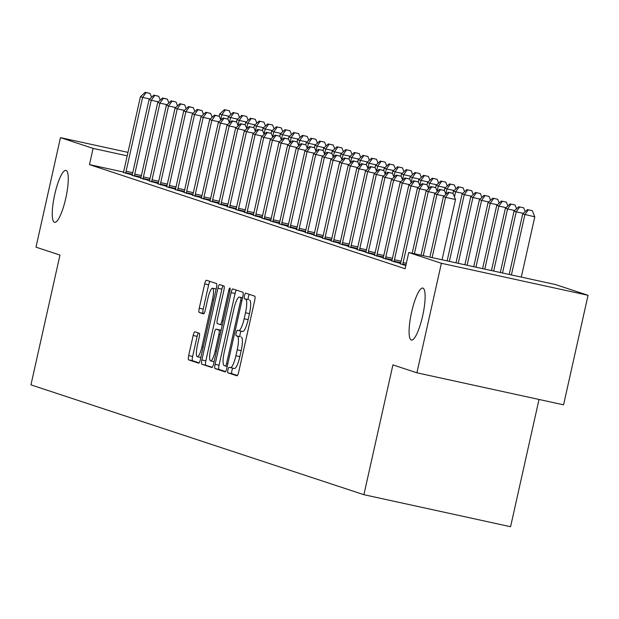 <?xml version="1.0" encoding="UTF-8"?>
<svg xmlns="http://www.w3.org/2000/svg" width="619" height="619" viewBox="0 0 619 619"><rect width="100%" height="100%" fill="white"/><g stroke="black" fill="none" stroke-linecap="round" stroke-linejoin="round"><path stroke-width="0.93" d="M227.939 369.829A2.855 0.627 -77.7 0 0 227.908 372.816L236.938 375.795A4.078 0.89 -77.7 0 0 236.953 375.795A4.078 0.89 -77.7 0 0 238.679 372.089L254.695 300.424A4.078 0.89 -77.7 0 0 254.734 296.161L245.704 293.182A2.855 0.627 -77.7 0 0 245.697 293.174A2.855 0.627 -77.7 0 0 244.49 295.774A2.855 0.627 -77.7 0 0 244.459 298.753L245.627 299.139A13.061 2.847 -77.7 0 1 245.503 312.781L244.165 318.754A13.061 2.847 -77.7 0 1 238.663 330.616A13.061 2.847 -77.7 0 1 238.601 330.592L237.433 330.213A2.855 0.627 -77.7 0 0 237.417 330.206A2.855 0.627 -77.7 0 0 236.21 332.798A2.855 0.627 -77.7 0 0 236.187 335.784L237.356 336.171A13.061 2.847 -77.7 0 1 237.224 349.805L235.893 355.778A13.061 2.847 -77.7 0 1 230.384 367.64A13.061 2.847 -77.7 0 1 230.322 367.624L229.154 367.237A2.855 0.627 -77.7 0 0 229.138 367.237A2.855 0.627 -77.7 0 0 227.939 369.829M232.891 368.189A2.855 0.627 -77.7 0 0 231.901 370.696A2.855 0.627 -77.7 0 0 231.87 373.683L237.402 375.501M249.271 294.358A2.855 0.627 -77.7 0 0 248.451 296.64A2.855 0.627 -77.7 0 0 248.428 299.619L245.627 299.139M241.17 331.157A2.855 0.627 -77.7 0 0 240.18 333.664A2.855 0.627 -77.7 0 0 240.149 336.651L237.356 336.171M65.8 198.188A26.609 5.803 -77.7 0 0 65.931 170.364A26.609 5.803 -77.7 0 0 54.72 194.536A26.609 5.803 -77.7 0 0 54.58 222.36A26.609 5.803 -77.7 0 0 65.8 198.188M422.645 315.899A26.609 5.803 -77.7 0 0 422.785 288.075A26.609 5.803 -77.7 0 0 411.565 312.247A26.609 5.803 -77.7 0 0 411.434 340.071A26.609 5.803 -77.7 0 0 422.645 315.899M194.9 331.784A4.078 0.89 -77.7 0 0 194.884 331.784A4.078 0.89 -77.7 0 0 193.159 335.49L188.671 355.592A4.078 0.89 -77.7 0 0 188.625 359.856L198.653 363.167A4.078 0.89 -77.7 0 0 198.676 363.167A4.078 0.89 -77.7 0 0 200.394 359.461L216.418 287.796A4.078 0.89 -77.7 0 0 216.457 283.533L206.429 280.221A4.078 0.89 -77.7 0 0 206.406 280.221A4.078 0.89 -77.7 0 0 204.688 283.928L199.256 308.216A4.078 0.89 -77.7 0 0 199.217 312.479L203.512 313.895A4.078 0.89 -77.7 0 0 203.527 313.895A4.078 0.89 -77.7 0 0 205.253 310.189L207.945 298.149A10.918 2.383 -77.7 0 1 212.541 288.23A10.918 2.383 -77.7 0 1 212.487 299.642L201.941 346.826A10.918 2.383 -77.7 0 1 197.337 356.745A10.918 2.383 -77.7 0 1 197.399 345.325L199.156 337.463A4.078 0.89 -77.7 0 0 199.194 333.2L194.9 331.784M123.506 172.051L89.476 164.623L405.12 268.739L408.741 252.513L555.413 284.539L588.05 295.302L441.378 263.276L408.741 252.513M89.476 164.623L93.105 148.398L60.469 137.635L127.978 152.375M588.05 295.302L563.569 404.826L416.897 372.8L392.918 364.893L363.902 494.697L30.95 384.871L59.966 255.067L35.987 247.159L60.469 137.635M416.897 372.8L441.378 263.276M215.095 364.312A4.078 0.89 -77.7 0 0 215.056 368.576L225.084 371.88A4.078 0.89 -77.7 0 0 225.099 371.887A4.078 0.89 -77.7 0 0 226.825 368.181L242.841 296.509A4.078 0.89 -77.7 0 0 242.88 292.253L232.852 288.941A4.078 0.89 -77.7 0 0 232.837 288.934A4.078 0.89 -77.7 0 0 231.119 292.64L215.095 364.312L219.056 365.179A4.078 0.89 -77.7 0 0 219.018 369.442L225.548 371.593M211.868 367.524L201.84 364.22A4.078 0.89 -77.7 0 1 201.879 359.956L217.903 288.284A4.078 0.89 -77.7 0 1 219.621 284.578A4.078 0.89 -77.7 0 0 219.621 284.578L223.931 286.001A4.078 0.89 -77.7 0 1 223.892 290.257L217.393 319.327A4.078 0.89 -77.7 0 0 217.354 323.59L220.202 324.526A4.078 0.89 -77.7 0 0 220.225 324.534A4.078 0.89 -77.7 0 0 221.942 320.828L228.705 290.566A2.855 0.627 -77.7 0 1 229.912 287.974A2.855 0.627 -77.7 0 1 229.897 290.961L213.609 363.825A4.078 0.89 -77.7 0 1 211.891 367.531L211.868 367.524A4.078 0.89 -77.7 0 0 211.891 367.531M363.902 494.697L510.574 526.723L539.017 399.464M132.04 175.301L140.815 177.792M149.357 181.011L158.131 183.503M166.673 186.721L175.448 189.213M183.99 192.432L192.757 194.923M201.299 198.142L210.073 200.641M218.615 203.852L227.39 206.351M235.932 209.562L244.698 212.062M253.241 215.273L262.015 217.772M270.557 220.991L279.331 223.482M287.874 226.701L296.648 229.192M305.19 232.411L313.957 234.903M322.499 238.122L331.273 240.613M339.816 243.832L348.59 246.323M357.132 249.542L365.899 252.041M374.441 255.252L383.215 257.752M391.757 260.963L400.532 263.462M400.416 263.826L405.824 265.582M383.099 258.108L391.873 260.607M365.79 252.397L374.557 254.896M348.474 246.687L357.248 249.186M331.157 240.977L339.932 243.468M313.841 235.266L322.615 237.758M296.532 229.556L305.299 232.048M279.215 223.846L287.99 226.337M261.899 218.136L270.673 220.627M244.59 212.418L253.357 214.917M227.274 206.707L236.048 209.207M209.957 200.997L218.731 203.496M192.641 195.287L201.415 197.778M175.332 189.576L184.098 192.068M158.015 183.866L166.79 186.358M140.699 178.156L149.473 180.647M123.39 172.446L132.157 174.937M127.205 155.841L93.105 148.398M230.446 367.655L234.284 368.491A13.061 2.847 -77.7 0 0 234.346 368.506A13.061 2.847 -77.7 0 0 239.855 356.645L235.893 355.778M241.317 337.038A13.061 2.847 -77.7 0 1 241.186 350.671L239.855 356.645M238.725 330.623L242.563 331.459A13.061 2.847 -77.7 0 0 242.625 331.482A13.061 2.847 -77.7 0 0 248.134 319.621L244.165 318.754M249.596 300.006A13.061 2.847 -77.7 0 1 249.465 313.647L248.134 319.621M236.35 290.094A4.078 0.89 -77.7 0 0 235.081 293.507L219.056 365.179M225.393 365.999A2.855 0.627 -77.7 0 0 225.409 366.007A2.855 0.627 -77.7 0 0 226.608 363.407L240.675 300.501A2.855 0.627 -77.7 0 0 240.698 297.515L239.468 297.112A13.061 2.847 -77.7 0 0 239.406 297.089A13.061 2.847 -77.7 0 0 233.905 308.951L224.287 351.956A13.061 2.847 -77.7 0 0 224.163 365.597L225.393 365.999M212.34 367.237L201.84 364.22M223.134 285.738A4.078 0.89 -77.7 0 0 221.865 289.15L205.848 360.823A4.078 0.89 -77.7 0 0 205.802 365.078M210.653 349.487A10.918 2.383 -77.7 0 0 210.599 360.9A10.918 2.383 -77.7 0 0 215.203 350.988L218.917 334.361A4.078 0.89 -77.7 0 0 218.956 330.105L216.108 329.161A4.078 0.89 -77.7 0 0 216.093 329.161A4.078 0.89 -77.7 0 0 214.367 332.867L210.653 349.487M220.031 330.02A4.078 0.89 -77.7 0 1 220.054 330.02A4.078 0.89 -77.7 0 1 220.07 330.028L221.084 330.36M209.926 281.374A4.078 0.89 -77.7 0 0 208.649 284.794L203.225 309.082A4.078 0.89 -77.7 0 0 203.179 313.338L203.976 313.601M198.397 332.937A4.078 0.89 -77.7 0 0 197.128 336.357L192.633 356.459A4.078 0.89 -77.7 0 0 192.594 360.722L199.125 362.881M521.314 277.088L534.785 216.82L522.707 213.95L509.182 274.441M511.402 274.929L524.873 214.661L528.378 209.818L532.34 210.684L528.378 209.818M522.707 213.95L527.512 209.539M532.34 210.684L534.785 216.82M442.028 259.779L455.499 199.511L445.595 197.353L432.124 257.62M449.092 192.509L453.062 193.376L448.226 192.223L449.092 192.509L445.595 197.353L443.428 196.633L429.903 257.133M455.499 199.511L453.062 193.376M448.226 192.223L443.428 196.633M502.535 272.994L516.215 211.806L514.049 211.087L500.322 272.507M523.341 213.362L516.215 211.806L519.72 206.963L523.682 207.829L519.72 206.963M514.049 211.087L518.854 206.676M523.682 207.829L525.206 211.652M493.676 271.06L507.557 208.951L505.39 208.232L491.463 270.573M514.691 210.506L507.557 208.951L511.062 204.108L515.023 204.974L511.062 204.108M505.39 208.232L510.195 203.821M515.023 204.974L516.548 208.796M444.063 196.053L436.937 194.498L423.257 255.686M440.434 189.654L444.403 190.52L439.575 189.368L440.434 189.654L436.937 194.498L434.77 193.778L421.044 255.198M445.92 194.343L444.403 190.52M439.575 189.368L434.77 193.778M435.405 193.198L428.278 191.642L414.397 253.744M431.783 186.799L435.745 187.665L430.917 186.512L431.783 186.799L428.278 191.642L426.112 190.923L412.177 253.264M437.269 191.488L435.745 187.665M430.917 186.512L426.112 190.923M484.809 269.118L498.899 206.096L496.74 205.376L482.596 268.638M506.033 207.651L498.899 206.096L502.404 201.252L506.365 202.119L502.404 201.252M496.74 205.376L501.537 200.966M506.365 202.119L507.889 205.941M475.949 267.184L490.24 203.241L488.082 202.521L473.736 266.704M497.374 204.796L490.24 203.241L493.745 198.397L497.707 199.264L493.745 198.397M488.082 202.521L492.879 198.111M497.707 199.264L499.231 203.086M426.754 190.343L419.62 188.78L403.116 262.611A4.155 0.905 -77.7 0 0 402.845 264.143L402.76 264.754M423.125 183.944L427.087 184.81L422.259 183.657L423.125 183.944L419.62 188.78L417.454 188.068L400.957 261.899A4.155 0.905 -77.7 0 1 400.555 263.392L400.369 263.965M428.611 188.633L427.087 184.81M422.259 183.657L417.454 188.068M418.096 187.487L410.962 185.924L394.458 259.756A4.155 0.905 -77.7 0 0 394.187 261.288L394.102 261.899M414.467 181.088L418.429 181.955L413.6 180.802L414.467 181.088L410.962 185.924L408.795 185.213L392.299 259.044A4.155 0.905 -77.7 0 1 391.897 260.537L391.711 261.11M419.953 185.777L418.429 181.955M413.6 180.802L408.795 185.213M467.09 265.249L481.59 200.378L479.423 199.666L464.869 264.77M488.716 201.941L481.59 200.378L485.087 195.542L489.056 196.409L485.087 195.542M479.423 199.666L484.22 195.256M489.056 196.409L490.573 200.231M409.438 184.632L402.304 183.069L385.807 256.9A4.155 0.905 -77.7 0 0 385.529 258.433L385.444 259.044M405.809 178.233L409.77 179.1L404.942 177.947L405.809 178.233L402.304 183.069L400.145 182.357L383.641 256.189A4.155 0.905 -77.7 0 1 383.238 257.682L383.053 258.255M411.295 182.922L409.77 179.1M404.942 177.947L400.145 182.357M458.222 263.315L472.931 197.523L470.765 196.811L456.01 262.835M480.058 199.086L472.931 197.523L476.429 192.687L480.398 193.554L476.429 192.687M470.765 196.811L475.57 192.401M480.398 193.554L481.915 197.376M400.779 181.769L393.645 180.214L377.149 254.045A4.155 0.905 -77.7 0 0 376.87 255.577L376.785 256.189M397.15 175.378L401.112 176.245L396.284 175.092L397.15 175.378L393.645 180.214L391.487 179.502L374.982 253.326A4.155 0.905 -77.7 0 1 374.58 254.819L374.394 255.399M402.636 180.067L401.112 176.245M396.284 175.092L391.487 179.502M449.363 261.38L464.273 194.668L462.107 193.956L447.142 260.901M471.399 196.231L464.273 194.668L467.778 189.832L471.74 190.698L467.778 189.832M462.107 193.956L466.912 189.546M471.74 190.698L473.264 194.521M454.47 196.927L455.615 191.813L453.448 191.101L452.953 193.345M462.741 193.368L455.615 191.813L459.12 186.977L463.082 187.843L459.12 186.977M453.448 191.101L458.253 186.69M463.082 187.843L464.606 191.666M445.812 194.072L446.957 188.957L444.79 188.246L444.295 190.49M454.091 190.513L446.957 188.957L450.462 184.122L454.423 184.988L450.462 184.122M444.79 188.246L449.595 183.835M454.423 184.988L455.948 188.81M437.161 191.217L438.298 186.102L436.14 185.391L435.637 187.627M445.432 187.658L438.298 186.102L441.804 181.266L445.765 182.133L441.804 181.266M436.14 185.391L440.937 180.98M445.765 182.133L447.289 185.955M428.503 188.362L429.64 183.247L427.481 182.535L426.978 184.772M436.774 184.802L429.64 183.247L433.145 178.411L437.107 179.278L433.145 178.411M427.481 182.535L432.279 178.125M437.107 179.278L438.631 183.1M419.844 185.507L420.99 180.392L418.823 179.68L418.32 181.916M428.116 181.947L420.99 180.392L424.487 175.556L428.456 176.423L424.487 175.556M418.823 179.68L423.62 175.27M428.456 176.423L429.973 180.245M411.186 182.651L412.331 177.537L410.165 176.825L409.662 179.061M419.458 179.092L412.331 177.537L415.829 172.701L419.798 173.568L415.829 172.701M410.165 176.825L414.97 172.415M419.798 173.568L421.315 177.39M402.528 179.796L403.673 174.682L401.507 173.97L401.004 176.206M410.799 176.237L403.673 174.682L407.178 169.846L411.14 170.705L407.178 169.846M401.507 173.97L406.312 169.56M411.14 170.705L412.664 174.527M393.87 176.941L395.015 171.827L392.848 171.115L392.353 173.351M402.141 173.382L395.015 171.827L398.52 166.991L402.482 167.85L398.52 166.991M392.848 171.115L397.653 166.704M402.482 167.85L404.006 171.672M385.211 174.086L386.357 168.972L384.19 168.26L383.695 170.496M393.491 170.527L386.357 168.972L389.862 164.128L393.823 164.994L389.862 164.128M384.19 168.26L388.995 163.849M393.823 164.994L395.348 168.817M376.561 171.231L377.698 166.116L375.54 165.397L375.037 167.641M384.832 167.672L377.698 166.116L381.203 161.273L385.165 162.139L381.203 161.273M375.54 165.397L380.337 160.994M385.165 162.139L386.689 165.962M367.903 168.368L369.04 163.261L366.881 162.542L366.378 164.786M376.174 164.816L369.04 163.261L372.545 158.418L376.507 159.284L372.545 158.418M366.881 162.542L371.679 158.131M376.507 159.284L378.031 163.107M359.244 165.513L360.39 160.406L358.223 159.687L357.72 161.93M367.516 161.961L360.39 160.406L363.887 155.562L367.856 156.429L363.887 155.562M358.223 159.687L363.02 155.276M367.856 156.429L369.373 160.251M350.586 162.658L351.731 157.551L349.565 156.831L349.062 159.075M358.858 159.106L351.731 157.551L355.229 152.707L359.198 153.574L355.229 152.707M349.565 156.831L354.37 152.421M359.198 153.574L360.715 157.396M341.928 159.803L343.073 154.688L340.907 153.976L340.404 156.22M350.199 156.251L343.073 154.688L346.578 149.852L350.54 150.719L346.578 149.852M340.907 153.976L345.712 149.566M350.54 150.719L352.064 154.541M333.27 156.947L334.415 151.833L332.248 151.121L331.753 153.365M341.541 153.396L334.415 151.833L337.92 146.997L341.881 147.864L337.92 146.997M332.248 151.121L337.053 146.711M341.881 147.864L343.406 151.686M324.611 154.092L325.756 148.978L323.59 148.266L323.095 150.51M332.89 150.541L325.756 148.978L329.262 144.142L333.223 145.008L329.262 144.142M323.59 148.266L328.395 143.856M333.223 145.008L334.747 148.831M315.961 151.237L317.098 146.123L314.939 145.411L314.437 147.655M324.232 147.678L317.098 146.123L320.603 141.287L324.565 142.153L320.603 141.287M314.939 145.411L319.737 141M324.565 142.153L326.089 145.976M307.303 148.382L308.44 143.268L306.281 142.556L305.778 144.8M315.574 144.823L308.44 143.268L311.945 138.432L315.907 139.298L311.945 138.432M306.281 142.556L311.078 138.145M315.907 139.298L317.431 143.121M298.644 145.527L299.789 140.412L297.623 139.701L297.12 141.937M306.916 141.968L299.789 140.412L303.287 135.576L307.256 136.443L303.287 135.576M297.623 139.701L302.42 135.29M307.256 136.443L308.773 140.265M289.986 142.672L291.131 137.557L288.965 136.845L288.462 139.082M298.257 139.113L291.131 137.557L294.629 132.721L298.598 133.588L294.629 132.721M288.965 136.845L293.77 132.435M298.598 133.588L300.114 137.41M392.121 178.914L384.995 177.359L368.491 251.19A4.155 0.905 -77.7 0 0 368.212 252.722L368.135 253.333M388.492 172.523L392.461 173.39L387.626 172.237L388.492 172.523L384.995 177.359L382.828 176.647L366.324 250.471A4.155 0.905 -77.7 0 1 365.922 251.964L365.744 252.544M393.978 177.212L392.461 173.39M387.626 172.237L382.828 176.647M383.463 176.059L376.337 174.504L359.832 248.335A4.155 0.905 -77.7 0 0 359.554 249.867L359.477 250.478M379.834 169.668L383.803 170.535L378.975 169.382L379.834 169.668L376.337 174.504L374.17 173.792L357.666 247.615A4.155 0.905 -77.7 0 1 357.264 249.109L357.086 249.689M385.32 174.357L383.803 170.535M378.975 169.382L374.17 173.792M374.805 173.204L367.678 171.649L351.174 245.48A4.155 0.905 -77.7 0 0 350.896 247.012L350.818 247.623M371.183 166.813L375.145 167.679L370.317 166.526L371.183 166.813L367.678 171.649L365.512 170.937L349.008 244.76A4.155 0.905 -77.7 0 1 348.613 246.254L348.427 246.834M376.669 171.502L375.145 167.679M370.317 166.526L365.512 170.937M366.154 170.349L359.02 168.794L342.516 242.617A4.155 0.905 -77.7 0 0 342.245 244.157L342.16 244.768M362.525 163.958L366.487 164.824L361.658 163.671L362.525 163.958L359.02 168.794L356.853 168.082L340.357 241.905A4.155 0.905 -77.7 0 1 339.955 243.399L339.769 243.979M368.011 168.647L366.487 164.824M361.658 163.671L356.853 168.082M357.496 167.494L350.362 165.938L333.858 239.762A4.155 0.905 -77.7 0 0 333.587 241.302L333.502 241.913M353.867 161.102L357.828 161.969L353 160.816L353.867 161.102L350.362 165.938L348.195 165.227L331.699 239.05A4.155 0.905 -77.7 0 1 331.297 240.543L331.111 241.124M359.353 165.791L357.828 161.969M353 160.816L348.195 165.227M348.837 164.639L341.703 163.083L325.207 236.907A4.155 0.905 -77.7 0 0 324.929 238.447L324.843 239.058M345.209 158.247L349.17 159.106L344.342 157.961L345.209 158.247L341.703 163.083L339.545 162.371L323.041 236.195A4.155 0.905 -77.7 0 1 322.638 237.688L322.453 238.269M350.694 162.929L349.17 159.106M344.342 157.961L339.545 162.371M340.179 161.783L333.045 160.228L316.549 234.052A4.155 0.905 -77.7 0 0 316.27 235.591L316.185 236.203M336.55 155.392L340.512 156.251L335.684 155.106L336.55 155.392L333.045 160.228L330.886 159.516L314.382 233.34A4.155 0.905 -77.7 0 1 313.98 234.833L313.794 235.413M342.036 160.073L340.512 156.251M335.684 155.106L330.886 159.516M331.521 158.928L324.395 157.373L307.891 231.197A4.155 0.905 -77.7 0 0 307.612 232.736L307.535 233.348M327.892 152.529L331.861 153.396L327.025 152.251L327.892 152.529L324.395 157.373L322.228 156.661L305.724 230.485A4.155 0.905 -77.7 0 1 305.322 231.978L305.144 232.558M333.378 157.218L331.861 153.396M327.025 152.251L322.228 156.661M322.863 156.073L315.736 154.518L299.232 228.341A4.155 0.905 -77.7 0 0 298.954 229.881L298.876 230.492M319.234 149.674L323.203 150.541L318.375 149.396L319.234 149.674L315.736 154.518L313.57 153.798L297.066 227.63A4.155 0.905 -77.7 0 1 296.663 229.123L296.486 229.703M324.72 154.363L323.203 150.541M318.375 149.396L313.57 153.798M314.204 153.218L307.078 151.663L290.574 225.486A4.155 0.905 -77.7 0 0 290.296 227.018L290.218 227.637M310.583 146.819L314.545 147.686L309.717 146.533L310.583 146.819L307.078 151.663L304.912 150.943L288.408 224.774A4.155 0.905 -77.7 0 1 288.013 226.268L287.827 226.848M316.069 151.508L314.545 147.686M309.717 146.533L304.912 150.943M305.554 150.363L298.42 148.808L281.916 222.631A4.155 0.905 -77.7 0 0 281.645 224.163L281.56 224.782M301.925 143.964L305.887 144.831L301.058 143.678L301.925 143.964L298.42 148.808L296.253 148.088L279.757 221.919A4.155 0.905 -77.7 0 1 279.355 223.413L279.169 223.993M307.411 148.653L305.887 144.831M301.058 143.678L296.253 148.088M296.896 147.508L289.762 145.952L273.258 219.776A4.155 0.905 -77.7 0 0 272.987 221.308L272.902 221.919M293.267 141.109L297.228 141.975L292.4 140.823L293.267 141.109L289.762 145.952L287.595 145.233L271.099 219.064A4.155 0.905 -77.7 0 1 270.696 220.557L270.511 221.13M298.753 145.798L297.228 141.975M292.4 140.823L287.595 145.233M288.237 144.653L281.103 143.097L264.607 216.921A4.155 0.905 -77.7 0 0 264.328 218.453L264.243 219.064M284.608 138.254L288.57 139.12L283.742 137.967L284.608 138.254L281.103 143.097L278.945 142.378L262.441 216.209A4.155 0.905 -77.7 0 1 262.038 217.702L261.852 218.275M290.094 142.943L288.57 139.12M283.742 137.967L278.945 142.378M279.579 141.797L272.445 140.234L255.949 214.066A4.155 0.905 -77.7 0 0 255.67 215.598L255.585 216.209M275.95 135.399L279.912 136.265L275.084 135.112L275.95 135.399L272.445 140.234L270.286 139.523L253.782 213.354A4.155 0.905 -77.7 0 1 253.38 214.847L253.194 215.42M281.436 140.087L279.912 136.265M275.084 135.112L270.286 139.523M270.921 138.942L263.795 137.379L247.291 211.211A4.155 0.905 -77.7 0 0 247.012 212.743L246.935 213.354M267.292 132.543L271.261 133.41L266.425 132.257L267.292 132.543L263.795 137.379L261.628 136.667L245.124 210.499A4.155 0.905 -77.7 0 1 244.722 211.992L244.544 212.565M272.778 137.232L271.261 133.41M266.425 132.257L261.628 136.667M262.263 136.087L255.136 134.524L238.632 208.355A4.155 0.905 -77.7 0 0 238.354 209.887L238.276 210.499M258.634 129.688L262.603 130.555L257.775 129.402L258.634 129.688L255.136 134.524L252.97 133.812L236.466 207.636A4.155 0.905 -77.7 0 1 236.063 209.137L235.885 209.709M264.12 134.377L262.603 130.555M257.775 129.402L252.97 133.812M253.604 133.224L246.478 131.669L229.974 205.5A4.155 0.905 -77.7 0 0 229.695 207.032L229.618 207.644M249.983 126.833L253.945 127.7L249.117 126.547L249.983 126.833L246.478 131.669L244.312 130.957L227.807 204.781A4.155 0.905 -77.7 0 1 227.413 206.274L227.227 206.854M255.469 131.522L253.945 127.7M249.117 126.547L244.312 130.957M244.946 130.369L237.82 128.814L221.316 202.645A4.155 0.905 -77.7 0 0 221.045 204.177L220.96 204.788M241.325 123.978L245.286 124.845L240.458 123.692L241.325 123.978L237.82 128.814L235.653 128.102L219.157 201.926A4.155 0.905 -77.7 0 1 218.755 203.419L218.569 203.999M246.811 128.667L245.286 124.845M240.458 123.692L235.653 128.102M236.296 127.514L229.162 125.959L212.657 199.79A4.155 0.905 -77.7 0 0 212.387 201.322L212.302 201.933M232.667 121.123L236.628 121.989L231.8 120.837L232.667 121.123L229.162 125.959L226.995 125.247L210.499 199.07A4.155 0.905 -77.7 0 1 210.096 200.564L209.911 201.144M238.153 125.812L236.628 121.989M231.8 120.837L226.995 125.247M227.637 124.659L220.503 123.104L204.007 196.927A4.155 0.905 -77.7 0 0 203.728 198.467L203.643 199.078M224.008 118.268L227.97 119.134L223.142 117.981L224.008 118.268L220.503 123.104L218.345 122.392L201.84 196.215A4.155 0.905 -77.7 0 1 201.438 197.709L201.252 198.289M229.494 122.957L227.97 119.134M223.142 117.981L218.345 122.392M218.979 121.804L211.845 120.248L195.349 194.072A4.155 0.905 -77.7 0 0 195.07 195.612L194.985 196.223M215.35 115.413L219.312 116.279L214.483 115.126L215.35 115.413L211.845 120.248L209.686 119.537L193.182 193.36A4.155 0.905 -77.7 0 1 192.78 194.853L192.594 195.434M220.836 120.101L219.312 116.279M214.483 115.126L209.686 119.537M281.328 139.817L282.473 134.702L280.306 133.99L279.803 136.226M289.599 136.257L282.473 134.702L285.978 129.866L289.94 130.733L285.978 129.866M280.306 133.99L285.111 129.58M289.94 130.733L291.464 134.555M210.321 118.949L203.194 117.393L186.69 191.217A4.155 0.905 -77.7 0 0 186.412 192.757L186.334 193.368M206.692 112.557L210.661 113.416L205.825 112.271L206.692 112.557L203.194 117.393L201.028 116.682L184.524 190.505A4.155 0.905 -77.7 0 1 184.122 191.998L183.944 192.579M212.178 117.239L210.661 113.416M205.825 112.271L201.028 116.682M272.67 136.961L273.815 131.847L271.648 131.135L271.153 133.371M280.941 133.402L273.815 131.847L277.32 127.011L281.281 127.878L277.32 127.011M271.648 131.135L276.453 126.725M281.281 127.878L282.806 131.7M201.662 116.093L194.536 114.538L178.032 188.362A4.155 0.905 -77.7 0 0 177.754 189.901L177.676 190.513M198.034 109.702L202.003 110.561L197.175 109.416L198.034 109.702L194.536 114.538L192.37 113.826L175.866 187.65A4.155 0.905 -77.7 0 1 175.463 189.143L175.285 189.724M203.519 114.383L202.003 110.561M197.175 109.416L192.37 113.826M264.011 134.106L265.156 128.992L262.99 128.28L262.495 130.516M272.29 130.547L265.156 128.992L268.661 124.156L272.623 125.015L268.661 124.156M262.99 128.28L267.795 123.87M272.623 125.015L274.147 128.837M193.004 113.238L185.878 111.683L169.374 185.507A4.155 0.905 -77.7 0 0 169.095 187.046L169.018 187.658M189.383 106.847L193.345 107.706L188.516 106.561L189.383 106.847L185.878 111.683L183.711 110.971L167.207 184.795A4.155 0.905 -77.7 0 1 166.813 186.288L166.627 186.868M194.869 111.528L193.345 107.706M188.516 106.561L183.711 110.971M255.361 131.251L256.498 126.137L254.339 125.425L253.836 127.661M263.632 127.692L256.498 126.137L260.003 121.301L263.965 122.16L260.003 121.301M254.339 125.425L259.137 121.015M263.965 122.16L265.489 125.982M184.346 110.383L177.22 108.828L160.716 182.651A4.155 0.905 -77.7 0 0 160.445 184.191L160.36 184.802M180.725 103.984L184.686 104.851L179.858 103.706L180.725 103.984L177.22 108.828L175.053 108.116L158.557 181.94A4.155 0.905 -77.7 0 1 158.155 183.433L157.969 184.013M186.211 108.673L184.686 104.851M179.858 103.706L175.053 108.116M246.702 128.396L247.84 123.282L245.681 122.57L245.178 124.806M254.974 124.837L247.84 123.282L251.345 118.446L255.307 119.305L251.345 118.446M245.681 122.57L250.478 118.159M255.307 119.305L256.831 123.127M175.695 107.528L168.561 105.973L152.057 179.796A4.155 0.905 -77.7 0 0 151.787 181.336L151.701 181.947M172.067 101.129L176.028 101.996L171.2 100.843L172.067 101.129L168.561 105.973L166.395 105.253L149.899 179.084A4.155 0.905 -77.7 0 1 149.496 180.578L149.311 181.158M177.552 105.818L176.028 101.996M171.2 100.843L166.395 105.253M238.044 125.541L239.189 120.426L237.023 119.707L236.52 121.951M246.316 121.982L239.189 120.426L242.687 115.583L246.656 116.449L242.687 115.583M237.023 119.707L241.82 115.304M246.656 116.449L248.173 120.272M167.037 104.673L159.903 103.118L143.407 176.941A4.155 0.905 -77.7 0 0 143.128 178.473L143.043 179.092M163.408 98.274L167.37 99.141L162.542 97.988L163.408 98.274L159.903 103.118L157.744 102.398L141.24 176.229A4.155 0.905 -77.7 0 1 140.838 177.723L140.652 178.303M168.894 102.963L167.37 99.141M162.542 97.988L157.744 102.398M229.386 122.678L230.531 117.571L228.365 116.852L227.862 119.096M237.657 119.127L230.531 117.571L234.028 112.728L237.998 113.594L234.028 112.728M228.365 116.852L233.17 112.441M237.998 113.594L239.514 117.417M158.379 101.818L151.245 100.263L134.749 174.086A4.155 0.905 -77.7 0 0 134.47 175.618L134.385 176.229M154.75 95.419L158.712 96.285L153.883 95.133L154.75 95.419L151.245 100.263L149.086 99.543L132.582 173.374A4.155 0.905 -77.7 0 1 132.18 174.868L131.994 175.448M160.236 100.108L158.712 96.285M153.883 95.133L149.086 99.543M220.728 119.823L221.873 114.716L219.706 113.997L219.203 116.24M228.999 116.271L221.873 114.716L225.378 109.873L229.339 110.739L225.378 109.873M219.706 113.997L224.511 109.586M229.339 110.739L230.864 114.561M149.721 98.963L142.594 97.407L126.09 171.231A4.155 0.905 -77.7 0 0 125.812 172.763L125.734 173.374M146.092 92.564L150.061 93.43L145.225 92.277L146.092 92.564L142.594 97.407L140.428 96.688L123.924 170.519A4.155 0.905 -77.7 0 1 123.521 172.012L123.336 172.585M151.578 97.253L150.061 93.43M145.225 92.277L140.428 96.688M231.87 373.683L227.908 372.816M248.428 299.619L244.459 298.753M240.149 336.651L236.187 335.784M241.186 350.671L237.224 349.805M249.465 313.647L245.503 312.781M235.081 293.507L231.119 292.64M219.018 369.442L215.056 368.576M225.409 366.007L227.219 366.402L225.424 366.007M227.831 363.678L226.608 363.407M241.89 300.764L240.675 300.501M242.532 297.917L240.698 297.515M239.406 297.089L242.555 297.778L239.468 297.112M205.848 360.823L201.879 359.956M221.865 289.15L217.903 288.284M220.225 324.534L222.291 324.983L220.24 324.534M223.157 321.091L221.942 320.828M229.92 290.829L228.705 290.566M216.418 351.252L215.203 350.988M220.132 334.631L218.917 334.361M221.045 330.561L218.956 330.105M220.07 330.028L216.108 329.161L220.054 330.02M203.156 347.097L201.941 346.826M213.71 299.913L212.487 299.642M203.179 313.338L199.217 312.479M203.225 309.082L199.256 308.216M208.649 284.794L204.688 283.928M192.594 360.722L188.625 359.856M192.633 356.459L188.671 355.592M197.128 336.357L193.159 335.49M403.116 262.611L406.327 263.315M402.845 264.143L405.987 264.831M394.458 259.756L401.112 261.203M394.187 261.288L400.748 262.719M385.807 256.9L392.454 258.347M385.529 258.433L392.09 259.864M377.149 254.045L383.795 255.492M376.87 255.577L383.432 257.009M368.491 251.19L375.137 252.637M368.212 252.722L374.781 254.154M359.832 248.335L366.479 249.782M359.554 249.867L366.123 251.299M351.174 245.48L357.821 246.927M350.896 247.012L357.465 248.443M342.516 242.617L349.162 244.072M342.245 244.157L348.807 245.588M333.858 239.762L340.512 241.217M333.587 241.302L340.148 242.733M325.207 236.907L331.854 238.361M324.929 238.447L331.49 239.878M316.549 234.052L323.195 235.506M316.27 235.591L322.832 237.023M307.891 231.197L314.537 232.651M307.612 232.736L314.181 234.168M299.232 228.341L305.879 229.796M298.954 229.881L305.523 231.313M290.574 225.486L297.221 226.941M290.296 227.018L296.865 228.457M281.916 222.631L288.562 224.086M281.645 224.163L288.206 225.602M273.258 219.776L279.912 221.231M272.987 221.308L279.548 222.747M264.607 216.921L271.254 218.368M264.328 218.453L270.89 219.892M255.949 214.066L262.595 215.513M255.67 215.598L262.232 217.029M247.291 211.211L253.937 212.657M247.012 212.743L253.581 214.174M238.632 208.355L245.279 209.802M238.354 209.887L244.923 211.319M229.974 205.5L236.62 206.947M229.695 207.032L236.265 208.464M221.316 202.645L227.962 204.092M221.045 204.177L227.606 205.609M212.657 199.79L219.312 201.237M212.387 201.322L218.948 202.753M204.007 196.927L210.653 198.382M203.728 198.467L210.29 199.898M195.349 194.072L201.995 195.527M195.07 195.612L201.632 197.043M186.69 191.217L193.337 192.671M186.412 192.757L192.981 194.188M178.032 188.362L184.679 189.816M177.754 189.901L184.323 191.333M169.374 185.507L176.02 186.961M169.095 187.046L175.664 188.478M160.716 182.651L167.362 184.106M160.445 184.191L167.006 185.623M152.057 179.796L158.712 181.251M151.787 181.336L158.348 182.767M143.407 176.941L150.053 178.396M143.128 178.473L149.69 179.912M134.749 174.086L141.395 175.541M134.47 175.618L141.031 177.057M126.09 171.231L132.737 172.686M125.812 172.763L132.381 174.202M234.346 368.506L230.384 367.64M242.625 331.482L238.663 330.616M214.089 361.666L210.599 360.9M200.835 357.503L197.337 356.745M216.139 289.019L212.541 288.23"/></g></svg>
